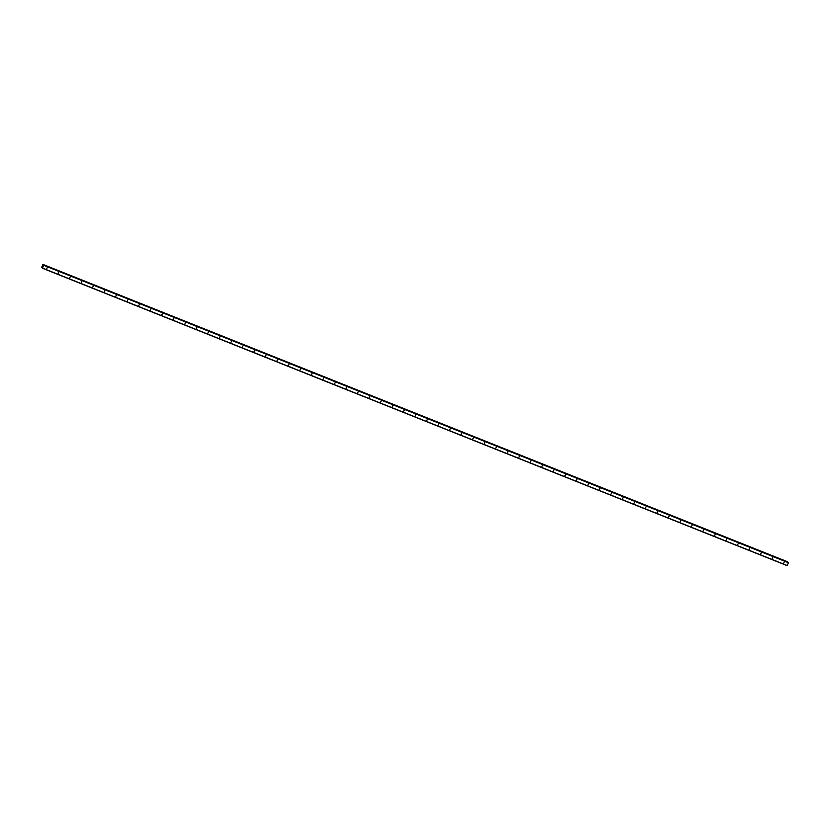 <?xml version="1.0" encoding="UTF-8"?>
<svg xmlns="http://www.w3.org/2000/svg" width="830" height="830" viewBox="0 0 830 830"><rect width="100%" height="100%" fill="white"/><g stroke="black" fill="none" stroke-linecap="round" stroke-linejoin="round"><path stroke-width="1.25" d="M783.779 563.051L784.215 562.138L783.779 563.051M772.263 558.455L772.699 557.542L772.263 558.455M760.747 553.859L761.183 552.946L760.747 553.859M749.231 549.253L749.666 548.34L749.231 549.253M737.714 544.656L738.15 543.743L737.714 544.656M726.198 540.06L726.624 539.147L726.198 540.06M714.682 535.454L715.107 534.541L714.682 535.454M703.166 530.858L703.591 529.945L703.166 530.858M691.649 526.262L692.075 525.349L691.649 526.262M680.133 521.655L680.559 520.742L680.133 521.655M668.617 517.059L669.042 516.146L668.617 517.059M657.101 512.463L657.526 511.55L657.101 512.463M645.584 507.867L646.01 506.954L645.584 507.867M634.068 503.26L634.494 502.347L634.068 503.26M622.552 498.664L622.977 497.751L622.552 498.664M611.036 494.068L611.461 493.155L611.036 494.068M599.519 489.461L599.945 488.548L599.519 489.461M588.003 484.865L588.428 483.952L588.003 484.865M576.487 480.269L576.912 479.356L576.487 480.269M564.971 475.663L565.396 474.75L564.971 475.663M553.454 471.067L553.88 470.154L553.454 471.067M541.938 466.47L542.364 465.557L541.938 466.47M530.422 461.874L530.847 460.961L530.422 461.874M518.906 457.268L519.331 456.355L518.906 457.268M507.389 452.672L507.815 451.759L507.389 452.672M495.873 448.076L496.299 447.163L495.873 448.076M484.357 443.469L484.782 442.556L484.357 443.469M472.841 438.873L473.266 437.96L472.841 438.873M461.324 434.277L461.75 433.364L461.324 434.277M449.808 429.67L450.233 428.757L449.808 429.67M438.292 425.074L438.717 424.161L438.292 425.074M426.776 420.478L427.201 419.565L426.776 420.478M415.259 415.882L415.685 414.969L415.259 415.882M403.743 411.275L404.169 410.362L403.743 411.275M392.227 406.679L392.652 405.766L392.227 406.679M380.711 402.083L381.136 401.17L380.711 402.083M369.194 397.477L369.62 396.564L369.194 397.477M357.678 392.881L358.104 391.968L357.678 392.881M346.162 388.284L346.587 387.371L346.162 388.284M334.646 383.678L335.071 382.775L334.646 383.678M323.129 379.082L323.555 378.169L323.129 379.082M311.603 374.486L312.038 373.573L311.603 374.486M300.087 369.889L300.522 368.977L300.087 369.889M288.57 365.283L289.006 364.37L288.57 365.283M277.054 360.687L277.49 359.774L277.054 360.687M265.538 356.091L265.974 355.178L265.538 356.091M254.022 351.484L254.457 350.571L254.022 351.484M242.505 346.888L242.941 345.975L242.505 346.888M230.989 342.292L231.425 341.379L230.989 342.292M219.473 337.686L219.909 336.783L219.473 337.686M207.957 333.089L208.392 332.176L207.957 333.089M196.44 328.493L196.876 327.58L196.44 328.493M184.924 323.897L185.36 322.984L184.924 323.897M173.408 319.291L173.844 318.378L173.408 319.291M161.892 314.695L162.327 313.782L161.892 314.695M150.375 310.098L150.811 309.185L150.375 310.098M138.859 305.492L139.295 304.579L138.859 305.492M127.343 300.896L127.779 299.983L127.343 300.896M115.827 296.3L116.262 295.387L115.827 296.3M104.31 291.704L104.746 290.791L104.31 291.704M92.794 287.097L93.23 286.184L92.794 287.097M81.278 282.501L81.714 281.588L81.278 282.501M69.761 277.905L70.197 276.992L69.761 277.905M58.245 273.298L58.681 272.385L58.245 273.298M46.729 268.702L47.154 267.789L46.729 268.702M41.676 267.395L42.932 264.397L43.751 265.33L42.455 268.09L41.687 267.395M788.303 562.387L43.575 264.978L788.479 562.75L787.068 565.604L42.34 268.194M787.66 561.806L42.973 264.728M41.562 267.488L42.154 267.727L41.562 267.488M43.772 265.144L788.5 562.564M43.751 265.33L788.479 562.75M42.455 268.09L787.182 565.51M42.984 264.646L787.712 562.066L42.973 264.635M42.973 264.562L787.701 561.983L42.984 264.521M42.984 264.448L787.712 561.858M41.604 267.457L42.154 267.675M41.624 267.426L42.154 267.644"/></g></svg>
